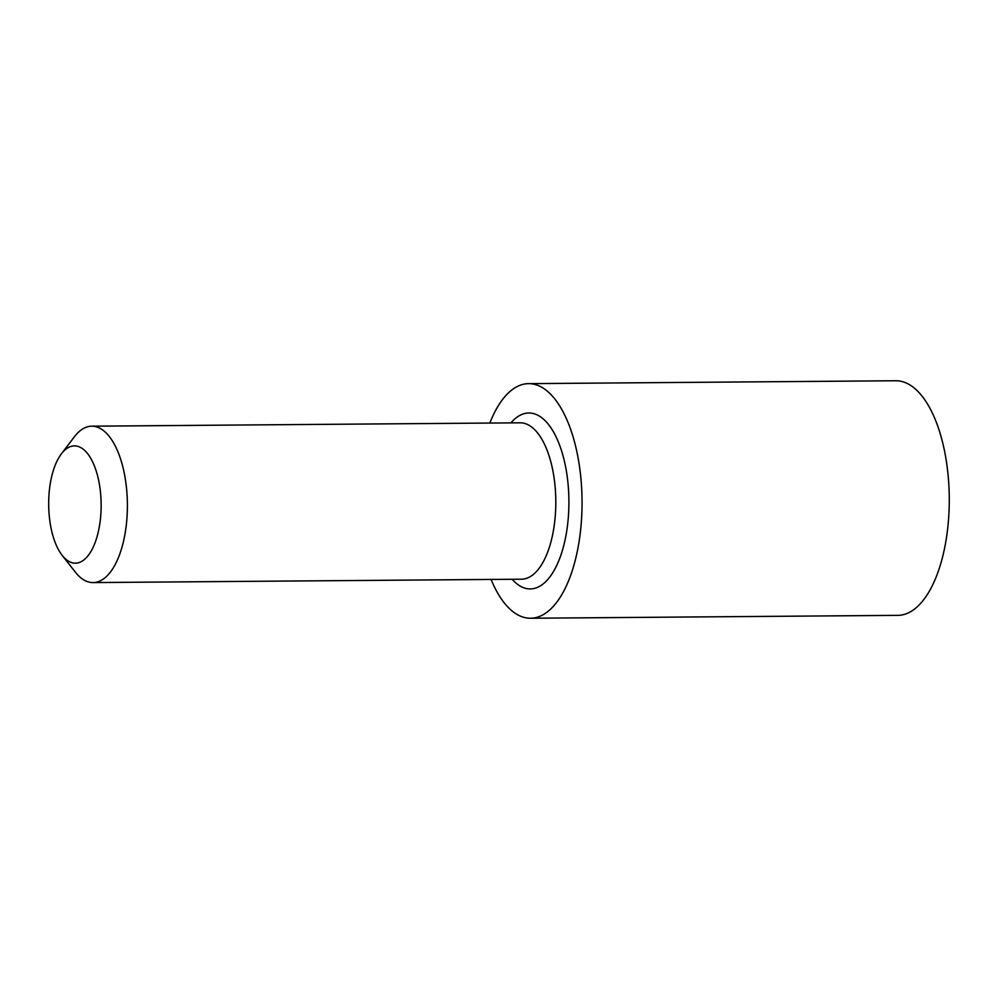 <?xml version="1.0" encoding="UTF-8"?>
<svg xmlns="http://www.w3.org/2000/svg" width="999" height="999" viewBox="0 0 999 999"><rect width="100%" height="100%" fill="white"/><g stroke="black" fill="none" stroke-linecap="round" stroke-linejoin="round"><path stroke-width="1.5" d="M50.812 526.885A58.654 26.224 -90.5 0 0 62.2 555.419A58.654 26.224 -90.5 0 0 92.507 548.576A58.654 26.224 -90.5 0 0 99.013 482.155A58.654 26.224 -90.5 0 0 61.401 453.833A58.654 26.224 -90.5 0 0 50.812 526.885M61.401 453.833L74.388 436.8A78.197 34.965 89.5 0 1 91.783 426.186A78.197 34.965 89.5 0 1 124.538 474.562A78.197 34.965 89.5 0 1 93.019 582.579A78.197 34.965 89.5 0 1 75.449 572.252L62.2 555.419M489.847 423.052A117.308 52.447 89.5 0 1 528.633 383.641L895.853 380.756A117.308 52.447 89.5 0 1 944.992 453.321A117.308 52.447 89.5 0 1 897.701 615.359L530.481 618.244A117.308 52.447 89.5 0 1 491.083 579.457M528.633 383.641A117.308 52.447 89.5 0 1 577.772 456.218A117.308 52.447 89.5 0 1 530.481 618.244M93.019 582.579L521.428 579.208A78.197 34.965 -90.5 0 0 552.959 471.191A78.197 34.965 -90.5 0 0 520.204 422.814L91.783 426.186M510.926 422.889A87.974 39.336 89.5 0 1 565.721 467.395A87.974 39.336 89.5 0 1 556.63 565.621A87.974 39.336 89.5 0 1 512.15 579.283"/></g></svg>
